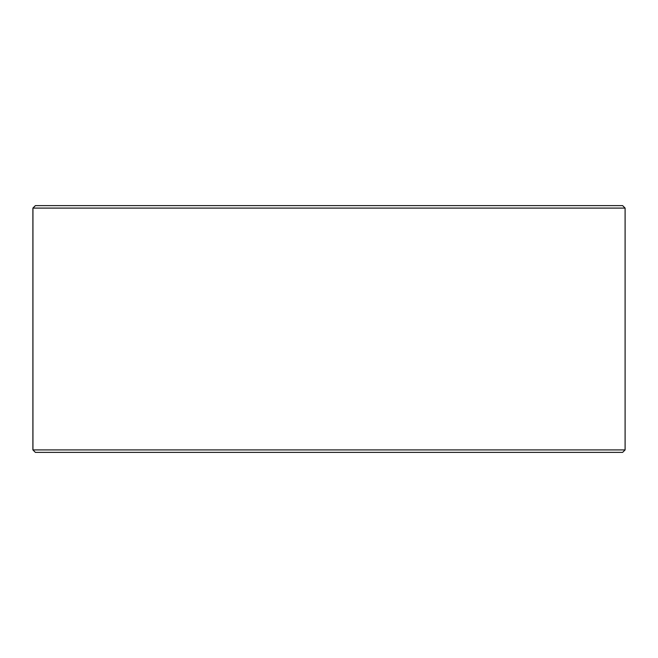 <?xml version="1.0" encoding="UTF-8"?>
<svg xmlns="http://www.w3.org/2000/svg" width="658" height="658" viewBox="0 0 658 658"><rect width="100%" height="100%" fill="white"/><g stroke="black" fill="none" stroke-linecap="round" stroke-linejoin="round"><path stroke-width="0.99" d="M35.409 452.375L622.633 452.375L625.1 449.908L625.1 208.093L622.633 205.625L35.367 205.625L32.9 208.093L32.9 449.908L35.367 452.375L32.941 449.908L32.941 208.093L35.409 205.625M625.1 208.093L32.941 208.093M625.1 449.908L32.941 449.908"/></g></svg>
